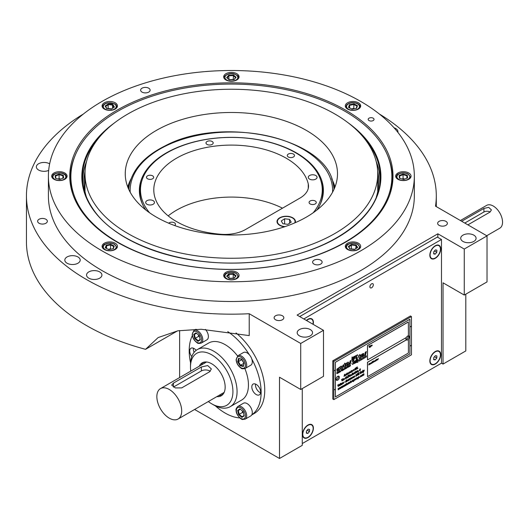 <?xml version="1.0" encoding="UTF-8"?>
<svg xmlns="http://www.w3.org/2000/svg" width="529" height="529" viewBox="0 0 529 529"><rect width="100%" height="100%" fill="white"/><g stroke="black" fill="none" stroke-linecap="round" stroke-linejoin="round"><path stroke-width="0.79" d="M294.759 222.888A8.834 5.098 0 0 0 295.063 221.717A8.834 5.098 0 0 0 286.229 216.454A8.834 5.098 0 0 0 277.401 221.717A8.834 5.098 0 0 0 279.98 225.162A8.834 5.098 0 0 0 285.032 226.61M26.45 195.862A204.921 118.311 180 0 0 249.219 313.723L249.219 335.591L201.205 329.263L177.896 330.804L158.164 337.555L145.568 349.319A204.921 118.311 180 0 1 26.45 241.872L26.45 195.862A204.921 118.311 180 0 1 83.384 114.026M379.366 114.026A204.921 118.311 180 0 1 436.299 195.862A204.921 118.311 180 0 1 435.519 206.165L487.024 235.901L487.024 281.911L464.257 295.056L464.257 249.047L487.024 235.901M311.74 204.472A3.597 2.076 180 0 1 309.075 202.462A3.597 2.076 180 0 1 312.672 200.385A3.597 2.076 180 0 1 316.269 202.462A3.597 2.076 180 0 1 311.74 204.472M293.43 156.994A3.597 2.076 180 0 1 289.508 157.444A3.597 2.076 180 0 1 287.287 155.526A3.597 2.076 180 0 1 290.89 153.45A3.597 2.076 180 0 1 294.488 155.526A3.597 2.076 180 0 1 293.43 156.994M213.068 142.413A3.597 2.076 180 0 1 213.187 142.949A3.597 2.076 180 0 1 209.59 145.025A3.597 2.076 180 0 1 205.993 142.949A3.597 2.076 180 0 1 209.12 140.893A3.597 2.076 180 0 1 213.068 142.413M151.01 175.304A3.597 2.076 180 0 1 153.674 177.308A3.597 2.076 180 0 1 150.077 179.391A3.597 2.076 180 0 1 146.48 177.308A3.597 2.076 180 0 1 151.01 175.304M313.142 212.803A90.895 52.477 0 0 0 320.62 179.946A90.895 52.477 0 0 0 231.371 137.408A90.895 52.477 0 0 0 142.122 179.946A90.895 52.477 0 0 0 149.608 212.803M309.564 175.516A4.391 2.533 180 0 1 314.352 174.967A4.391 2.533 180 0 1 317.063 177.308A4.391 2.533 180 0 1 312.672 179.847A4.391 2.533 180 0 1 308.281 177.308A4.391 2.533 180 0 1 309.564 175.516M146.969 200.67A4.391 2.533 180 0 1 151.757 200.121A4.391 2.533 180 0 1 154.468 202.462A4.391 2.533 180 0 1 150.077 205.001A4.391 2.533 180 0 1 145.687 202.462A4.391 2.533 180 0 1 146.969 200.67M168.738 223.212A3.597 2.076 180 0 1 169.313 222.775A3.597 2.076 180 0 1 173.234 222.325A3.597 2.076 180 0 1 175.456 224.243A3.597 2.076 180 0 1 174.676 225.539M308.255 183.887A29.274 16.902 0 0 1 308.519 186.155A29.274 16.902 0 0 1 299.943 198.104L245.608 229.474A29.274 16.902 0 0 1 220.99 234.274A77.578 44.786 180 0 1 153.794 189.885A77.578 44.786 180 0 1 226.167 145.197A77.578 44.786 180 0 1 308.255 183.887L308.255 188.417M249.219 313.723L300.723 343.46L323.49 330.314L323.49 376.324L300.723 389.476L279.504 377.223L279.504 458.491L302.271 445.345L302.271 388.577M300.723 343.46L300.723 389.476M464.257 295.056L443.038 282.81L443.038 364.078L465.804 350.932L465.804 294.164M179.622 377.561L179.622 330.513M194.599 409.472L279.504 458.491M443.038 364.078L441.484 363.185L441.484 239.485L437.344 237.091L299.685 316.567M464.257 249.047L437.86 233.805L297.1 315.079L323.49 330.314M437.86 237.395L437.86 233.805M145.568 349.319L177.526 330.87M168.196 215.878A77.578 44.786 180 0 1 282.486 208.181M39.04 219.271A4.867 2.81 180 0 1 44.343 218.662A4.867 2.81 180 0 1 47.345 221.261A4.867 2.81 180 0 1 42.485 224.065A4.867 2.81 180 0 1 37.619 221.261A4.867 2.81 180 0 1 39.04 219.271M439.077 221.367A4.867 2.81 180 0 1 444.38 220.758A4.867 2.81 180 0 1 447.382 223.35A4.867 2.81 180 0 1 442.522 226.161A4.867 2.81 180 0 1 437.655 223.35A4.867 2.81 180 0 1 439.077 221.367M275.543 315.78A4.867 2.81 180 0 1 280.846 315.172A4.867 2.81 180 0 1 283.848 317.764A4.867 2.81 180 0 1 278.988 320.574A4.867 2.81 180 0 1 274.121 317.764A4.867 2.81 180 0 1 275.543 315.78M67.071 256.949A7.684 4.437 180 0 1 75.442 255.99A7.684 4.437 180 0 1 80.19 260.089A7.684 4.437 180 0 1 72.506 264.526A7.684 4.437 180 0 1 64.816 260.089A7.684 4.437 180 0 1 67.071 256.949M394.039 127.78A7.684 4.437 180 0 1 397.927 131.635A7.684 4.437 180 0 1 397.841 132.303M299.427 329.567A7.684 4.437 180 0 1 307.799 328.608A7.684 4.437 180 0 1 312.546 332.701A7.684 4.437 180 0 1 304.863 337.138A7.684 4.437 180 0 1 297.179 332.701A7.684 4.437 180 0 1 299.427 329.567M462.961 235.154A7.684 4.437 180 0 1 471.332 234.188A7.684 4.437 180 0 1 476.08 238.288A7.684 4.437 180 0 1 468.396 242.725A7.684 4.437 180 0 1 460.713 238.288A7.684 4.437 180 0 1 462.961 235.154M48.675 170.417A7.684 4.437 180 0 1 40.614 170.854A7.684 4.437 180 0 1 36.349 166.88A7.684 4.437 180 0 1 38.604 163.745A7.684 4.437 180 0 1 49.647 163.851M88.799 271.899A7.684 4.437 180 0 1 97.177 270.941A7.684 4.437 180 0 1 101.918 275.04A7.684 4.437 180 0 1 94.235 279.477A7.684 4.437 180 0 1 86.551 275.04A7.684 4.437 180 0 1 88.799 271.899M414.339 176.144L414.339 195.862A182.968 105.635 180 0 1 231.371 301.497A182.968 105.635 180 0 1 48.404 195.862L48.404 176.144A182.968 105.635 180 0 1 231.371 70.509A182.968 105.635 180 0 1 414.339 176.144A182.968 105.635 180 0 1 301.391 273.738A182.968 105.635 180 0 1 101.998 250.839A182.968 105.635 180 0 1 48.404 176.144M320.898 180.806A91.484 52.821 180 0 1 322.855 191.677A91.484 52.821 180 0 1 320.025 204.716A91.484 52.821 0 0 0 322.855 191.677A91.484 52.821 0 0 0 321.202 181.672L320.62 179.946M142.122 179.946L141.547 181.672A91.484 52.821 0 0 0 139.887 191.677A91.484 52.821 0 0 0 142.718 204.716A91.484 52.821 180 0 1 139.887 191.677A91.484 52.821 180 0 1 141.851 180.806M127.873 233.507A146.374 84.508 180 0 1 84.997 173.75A146.374 84.508 180 0 1 231.371 89.242A146.374 84.508 180 0 1 377.746 173.75A146.374 84.508 180 0 1 287.386 251.83A146.374 84.508 180 0 1 127.873 233.507M156.333 217.075A106.124 61.271 180 0 1 125.254 173.75A106.124 61.271 180 0 1 231.371 112.485A106.124 61.271 180 0 1 337.495 173.75A106.124 61.271 180 0 1 271.985 230.36A106.124 61.271 180 0 1 156.333 217.075M369.03 118.179A2.929 1.693 180 0 1 372.224 117.815A2.929 1.693 180 0 1 374.029 119.375A2.929 1.693 180 0 1 371.1 121.062A2.929 1.693 180 0 1 368.177 119.375A2.929 1.693 180 0 1 369.03 118.179M345.662 110.158A161.629 93.316 180 0 1 390.071 193.819A161.629 93.316 180 0 1 278.737 265.36A161.629 93.316 180 0 1 117.088 242.123A161.629 93.316 180 0 1 72.678 193.819A161.629 93.316 180 0 1 155.592 93.719A161.629 93.316 180 0 1 345.662 110.158M148.742 92.092A4.754 2.744 180 0 1 143.557 92.687A4.754 2.744 180 0 1 140.621 90.148A4.754 2.744 180 0 1 145.382 87.404A4.754 2.744 180 0 1 150.137 90.148A4.754 2.744 180 0 1 148.742 92.092M320.733 264.077A4.754 2.744 180 0 1 315.548 264.672A4.754 2.744 180 0 1 312.613 262.139A4.754 2.744 180 0 1 317.367 259.389A4.754 2.744 180 0 1 322.128 262.139A4.754 2.744 180 0 1 320.733 264.077M104.325 243.221A7.684 4.437 180 0 1 112.697 242.256A7.684 4.437 180 0 1 117.445 246.355A7.684 4.437 180 0 1 109.761 250.792A7.684 4.437 180 0 1 102.077 246.355A7.684 4.437 180 0 1 104.325 243.221M53.951 173.003A7.684 4.437 180 0 1 62.323 172.044A7.684 4.437 180 0 1 67.071 176.144A7.684 4.437 180 0 1 59.387 180.581A7.684 4.437 180 0 1 51.697 176.144A7.684 4.437 180 0 1 53.951 173.003M104.325 102.791A7.684 4.437 180 0 1 112.697 101.826A7.684 4.437 180 0 1 117.445 105.926A7.684 4.437 180 0 1 109.761 110.363A7.684 4.437 180 0 1 102.077 105.926A7.684 4.437 180 0 1 104.325 102.791M225.943 73.71A7.684 4.437 180 0 1 234.314 72.744A7.684 4.437 180 0 1 239.062 76.844A7.684 4.437 180 0 1 231.371 81.281A7.684 4.437 180 0 1 223.688 76.844A7.684 4.437 180 0 1 225.943 73.71M347.553 102.791A7.684 4.437 180 0 1 355.931 101.826A7.684 4.437 180 0 1 360.672 105.926A7.684 4.437 180 0 1 352.988 110.363A7.684 4.437 180 0 1 345.305 105.926A7.684 4.437 180 0 1 347.553 102.791M397.927 173.003A7.684 4.437 180 0 1 406.305 172.044A7.684 4.437 180 0 1 411.046 176.144A7.684 4.437 180 0 1 403.363 180.581A7.684 4.437 180 0 1 395.679 176.144A7.684 4.437 180 0 1 397.927 173.003M347.553 243.221A7.684 4.437 180 0 1 355.931 242.256A7.684 4.437 180 0 1 360.672 246.355A7.684 4.437 180 0 1 352.988 250.792A7.684 4.437 180 0 1 345.305 246.355A7.684 4.437 180 0 1 347.553 243.221M225.943 272.303A7.684 4.437 180 0 1 234.314 271.337A7.684 4.437 180 0 1 239.062 275.437A7.684 4.437 180 0 1 231.371 279.874A7.684 4.437 180 0 1 223.688 275.437A7.684 4.437 180 0 1 225.943 272.303M389.761 194.725A161.014 92.959 0 0 0 392.386 178.015A161.014 92.959 0 0 0 387.671 155.685M75.078 155.685A161.014 92.959 0 0 0 70.364 178.015A161.014 92.959 0 0 0 72.982 194.725M86.412 196.94A147.399 85.103 180 0 1 85.07 171.178M377.68 171.178A147.399 85.103 180 0 1 376.331 196.94M82.154 210.859A160.499 92.661 180 0 1 72.129 165.187A160.499 92.661 180 0 1 231.371 84.078A160.499 92.661 180 0 1 390.62 165.187A160.499 92.661 180 0 1 271.245 266.497A160.499 92.661 180 0 1 82.154 210.859M70.364 178.571A161.014 92.959 180 0 1 71.62 167.541L72.129 165.187M390.62 165.187L391.129 167.541A161.014 92.959 180 0 1 392.386 178.571M295.228 222.689A9.211 5.316 0 0 0 292.742 217.796A9.211 5.316 0 0 0 279.715 217.796A9.211 5.316 0 0 0 280.132 225.546A9.211 5.316 0 0 0 284.523 226.782M291.201 222.14L287.842 224.336L282.876 223.754L281.263 220.977L284.615 218.781L289.588 219.363L291.201 222.14M284.615 223.952L284.615 218.781M289.588 223.192L289.588 219.363M259.322 387.678A6.222 3.591 60 0 1 259.322 394.859A6.222 3.591 60 0 1 253.107 391.268A6.222 3.591 60 0 1 253.107 384.087A6.222 3.591 60 0 1 259.322 387.678M208.327 401.551A30.008 17.325 -120 0 0 211.706 403.819L213.776 405.009A32.937 19.018 -120 0 0 230.247 406.642L241.634 400.069A32.937 19.018 -120 0 0 244.867 368.594M237.574 355.957A32.937 19.018 -120 0 0 208.697 343.023L197.31 349.596A32.937 19.018 -120 0 0 190.493 364.673L190.493 367.066A30.008 17.325 -120 0 0 190.764 371.127M251.797 359.012A50.863 29.366 60 0 1 251.797 414.835M239.862 417.936A50.863 29.366 60 0 1 215.402 405.882M190.546 362.834A50.863 29.366 60 0 1 192.338 335.624M227.761 331.623A50.863 29.366 60 0 1 249.338 354.754M191.782 356.586A6.222 3.591 60 0 1 191.002 348.234A6.222 3.591 60 0 1 196.193 350.343M255.5 384.047A6.222 3.591 -120 0 0 260.552 392.809M236.04 332.966A50.863 29.366 60 0 1 254.218 354.774A50.863 29.366 60 0 1 254.218 413.506L251.738 414.941M193.396 348.194A6.222 3.591 -120 0 0 194.123 352.347M211.706 403.819A30.008 17.325 -120 0 0 232.925 391.566A30.008 17.325 -120 0 0 211.706 354.814A30.008 17.325 -120 0 0 190.493 367.066M216.83 396.638A19.031 10.983 -120 0 0 221.221 395.798A19.031 10.983 -120 0 0 221.221 373.824A19.031 10.983 -120 0 0 202.197 362.834A19.031 10.983 -120 0 0 199.268 366.213M203.288 362.339A19.031 10.983 -120 0 0 201.337 365.023M218.9 395.447A19.031 10.983 -120 0 0 222.2 395.097M203.956 362.14A25.617 14.792 -120 0 0 203.956 363.509M221.519 393.933A25.617 14.792 -120 0 0 222.709 394.614M230.247 406.642A32.937 19.018 -120 0 0 230.247 368.614A32.937 19.018 -120 0 0 197.31 349.596M226.65 276.224L228.733 273.771L233.454 273.586L236.093 275.847L234.016 278.307L229.295 278.492L226.65 276.224L229.401 278.485M229.017 278.155L229.017 274.372L227.159 276.561M229.189 278.307L233.229 278.148L233.229 274.207L229.017 274.372L228.733 273.771M233.825 278.314L235.59 276.231L233.229 274.207L233.454 273.586M236.093 275.847L235.59 276.231M169.273 418.155A17.563 10.144 -120 0 0 178.055 419.028A17.563 10.144 -120 0 0 178.055 398.747A17.563 10.144 -120 0 0 160.492 388.603A17.563 10.144 -120 0 0 157.801 402.681A17.563 10.144 -120 0 0 169.273 418.155M209.636 371.768L181.692 387.902L175.324 387.936L171.7 385.099L173.413 383.122L201.357 366.987L207.725 365.552L211.355 368.964L209.636 371.768M486.746 235.736L499.819 228.184A13.172 7.604 -120 0 0 499.819 212.975A13.172 7.604 -120 0 0 486.647 205.371L460.395 220.527M490.145 212.003A4.391 2.533 0 0 0 483.923 211.997L483.923 208.426L461.685 221.267M483.923 208.426L488.697 207.361L491.415 209.907L490.132 212.017L467.894 224.851M173.413 383.122L173.413 387.083L201.357 370.948L201.357 366.987M210.231 371.345A5.852 3.379 0 0 0 201.357 370.948M483.923 211.997L464.773 223.053M59.063 174.015L63.308 175.211L63.632 177.942L59.711 179.463L55.459 178.266L55.135 175.535L59.063 174.015L59.096 174.663L55.591 176.025L55.869 178.379M58.078 179.007L59.096 178.61L59.096 174.663L62.891 175.734L63.308 175.211M62.891 178.227L62.891 175.734L63.176 178.121M59.096 178.61L60.729 179.067M55.135 175.535L55.591 176.025M106.19 245.158L110.667 244.272L114.238 246.064L113.325 248.749L108.848 249.635L105.284 247.837L106.19 245.158L106.574 245.707L105.767 248.081M106.574 248.491L106.574 245.707L110.568 244.92L110.667 244.272M108.233 249.324L110.568 248.861L110.568 244.92L113.755 246.521L112.975 248.815M110.568 248.861L111.189 249.172M114.238 246.064L113.755 246.521M403.687 179.463L399.435 178.266L399.111 175.535L403.038 174.015L407.29 175.211L407.614 177.942L403.687 179.463M407.151 178.121L406.867 175.734L403.072 174.663L399.567 176.025L399.851 178.379M406.867 178.227L406.867 175.734L407.29 175.211M402.053 179.007L403.072 178.61L403.038 174.015M403.072 178.61L404.705 179.067M399.111 175.535L399.567 176.025M356.559 108.319L352.083 109.205L348.512 107.413L349.424 104.729L353.901 103.843L357.465 105.641L356.559 108.319M356.209 108.392L356.989 106.091L353.802 104.491L349.801 105.284L349.001 107.658M351.461 108.895L353.802 108.432L353.901 103.843M353.802 108.432L354.417 108.743M349.801 108.061L349.424 104.729M357.465 105.641L356.989 106.091M236.093 77.254L234.016 79.707L229.295 79.899L226.65 77.631L228.733 75.178L233.454 74.986L236.093 77.254L235.59 77.631L233.229 75.607L229.017 75.779L227.159 77.968L229.401 79.892M229.189 79.714L233.229 79.555L233.454 74.986M229.017 79.562L228.733 75.178M233.825 79.714L235.59 77.631M226.65 77.631L227.159 77.968M112.869 104.464L114.403 107.05L111.295 109.113L106.646 108.584L105.112 105.998L108.227 103.942L112.869 104.464L112.538 105.046L108.385 104.577L105.615 106.415L106.918 108.617M108.048 108.743L108.227 103.942M112.538 108.26L112.538 105.046L113.907 107.354L114.403 107.05M108.385 108.518L111.593 108.881M111.255 109.106L113.907 107.354M105.112 105.998L105.615 106.415M145.759 209.953A92.02 53.125 180 0 1 142.46 204.154A92.02 53.125 180 0 1 172.143 149.826A92.02 53.125 180 0 1 280.714 145.64A92.02 53.125 180 0 1 320.29 204.154A92.02 53.125 180 0 1 316.99 209.953M331.676 178.769A104.874 60.551 180 0 1 334.969 187.035M127.773 187.035A104.874 60.551 180 0 1 131.073 178.769M349.881 249.014L348.346 246.428L351.454 244.372L356.096 244.894L357.63 247.479L354.523 249.536L349.881 249.014M354.49 249.536L357.135 247.784L355.766 245.476L351.62 245.006L348.842 246.845L350.152 249.047M351.282 249.172L351.454 244.372M355.766 248.69L356.096 244.894M351.62 248.947L354.827 249.311M357.63 247.479L357.135 247.784M348.842 246.845L348.346 246.428M199.268 335.578L200.26 339.843L197.991 341.364L194.725 338.626L193.733 334.368L196.008 332.84L199.268 335.578M205.431 329.402A7.32 4.225 60 0 1 206.865 339.856L201.278 343.083C198.957 343.632 197.542 343.493 197.039 342.68C194.15 340.65 192.536 337.872 192.192 334.348L193.958 330.407A7.32 4.225 60 0 1 196.087 330.149A7.32 4.225 60 0 1 202.052 336.213A7.32 4.225 60 0 1 201.278 343.083M196.371 333.151L194.394 334.48L195.28 338.289L198.196 340.729L200.16 339.406M196.504 333.263L194.394 334.48L193.733 334.368M199.625 337.092L198.692 336.312L194.725 338.626M198.692 336.312L198.342 334.797M197.991 341.364L198.196 340.729M243.366 366.498L240.173 365.797L237.713 361.757L238.453 358.411L241.647 359.112L244.107 363.159L243.366 366.498L244.041 363.046M237.871 355.759L243.459 352.532A7.32 4.225 60 0 1 252.062 359.951A7.32 4.225 60 0 1 250.779 365.208L245.192 368.435C242.871 368.984 241.455 368.845 240.953 368.032C238.063 366.002 236.45 363.225 236.099 359.7L237.871 355.759A7.32 4.225 60 0 1 246.474 363.178A7.32 4.225 60 0 1 245.192 368.435M243.988 363.291L240.563 365.261L243.413 365.883M243.975 363.291L241.779 359.68L238.367 361.651L240.563 365.261L240.173 365.797M241.74 359.264L239.029 358.669L238.367 361.651L237.713 361.757M238.453 358.411L239.029 358.669M238.639 414.69L237.647 410.425L239.915 408.897L243.181 411.635L244.173 415.9L241.905 417.427L238.639 414.69L239.194 414.346L242.103 416.786L244.074 415.47M245.588 402.986A7.32 4.225 60 0 1 251.553 409.043A7.32 4.225 60 0 1 250.779 415.913L245.192 419.14A7.32 4.225 60 0 0 245.192 410.689A7.32 4.225 60 0 0 237.871 406.464L243.459 403.237A7.32 4.225 60 0 1 245.588 402.986M243.532 413.149L242.606 412.375L239.194 414.346L238.308 410.537L237.647 410.425M240.417 409.32L238.308 410.537L240.285 409.208M242.606 412.375L242.256 410.861M241.905 417.427L242.103 416.786M434.99 258.165A7.32 4.225 120 0 0 439.996 251.744A7.32 4.225 120 0 0 438.931 245.694A7.32 4.225 120 0 0 431.611 249.919A7.32 4.225 120 0 0 431.611 258.37A7.32 4.225 120 0 0 434.99 258.165M436.775 252.3L435.175 254.158L433.674 253.894L433.773 251.771L435.374 249.906L436.875 250.177L436.775 252.3L434.547 251.011M433.701 253.305L435.175 254.158M434.99 363.932A7.32 4.225 120 0 0 439.996 357.511A7.32 4.225 120 0 0 438.931 351.468A7.32 4.225 120 0 0 431.611 355.693A7.32 4.225 120 0 0 431.611 364.144A7.32 4.225 120 0 0 434.99 363.932M436.775 358.067L435.175 359.925L433.674 359.66L433.773 357.538L435.374 355.68L436.875 355.944L436.775 358.067L434.547 356.784M433.701 359.079L435.175 359.925M307.68 437.437A7.32 4.225 120 0 0 312.692 431.016A7.32 4.225 120 0 0 311.627 424.966A7.32 4.225 120 0 0 304.307 429.191A7.32 4.225 120 0 0 304.307 437.642A7.32 4.225 120 0 0 307.68 437.437M309.465 431.571L307.865 433.43L306.364 433.165L306.463 431.036L308.063 429.178L309.564 429.442L309.465 431.571L307.243 430.282M306.39 432.577L307.865 433.43M441.484 239.485L303.825 318.961M302.271 443.553L441.484 363.185M435.274 351.527L435.274 351.527A7.684 4.437 120 0 0 429.839 360.943A7.684 4.437 120 0 0 435.274 364.078A7.684 4.437 120 0 0 440.71 354.668A7.684 4.437 120 0 0 435.274 351.527M307.964 425.032L307.964 425.032A7.684 4.437 120 0 0 302.535 434.441A7.684 4.437 120 0 0 307.964 437.576A7.684 4.437 120 0 0 313.399 428.166A7.684 4.437 120 0 0 307.964 425.032M435.274 245.76L435.274 245.76A7.684 4.437 120 0 0 429.839 255.17A7.684 4.437 120 0 0 435.274 258.311A7.684 4.437 120 0 0 440.71 248.894A7.684 4.437 120 0 0 435.274 245.76M313.168 324.35A7.684 4.437 120 0 0 307.964 319.258L307.964 319.258A7.684 4.437 120 0 0 306.39 320.442M371.623 283.822A2.414 1.395 120 0 0 370.042 285.951A2.414 1.395 120 0 0 370.412 287.888A2.414 1.395 120 0 0 372.826 286.493A2.414 1.395 120 0 0 372.826 283.703A2.414 1.395 120 0 0 371.623 283.822M312.956 324.231A7.32 4.225 120 0 0 311.627 319.199A7.32 4.225 120 0 0 306.595 320.561M406.246 337.562A2.341 1.349 120 0 0 406.285 339.869L367.47 362.279L367.523 376.648L408.401 353.048L408.401 339.201A2.341 1.349 120 0 1 406.457 339.988A2.341 1.349 120 0 1 406.338 339.902L367.523 362.312L367.523 376.648M367.523 359.918L367.47 345.549L408.355 321.943L408.401 335.822A2.341 1.349 -60 0 0 407.628 336.047A2.341 1.349 -60 0 0 406.338 337.509L367.523 359.918L367.523 345.576L408.401 321.976M408.401 339.201L408.355 339.168A2.341 1.349 120 0 0 408.745 335.902A2.341 1.349 120 0 0 408.401 335.796M339.367 377.309A2.341 1.349 120 0 0 338.884 376.238A2.341 1.349 120 0 0 337.714 376.35A2.341 1.349 120 0 0 336.179 378.414A2.341 1.349 120 0 0 336.543 380.291A2.341 1.349 120 0 0 338.348 379.663A2.341 1.349 120 0 0 339.367 377.309M358.014 368.191L357.055 368.892L357.267 366.888L357.32 368.594L358.014 368.191L357.32 368.534M355.369 369.024L354.82 368.978M355.389 368.058L354.655 369.229M355.197 369.275L354.536 370.287M351.388 370.498L351.051 371.193M351.388 370.617C350.952 370.988 350.991 371.49 351.494 372.125M351.487 371.94L351.441 370.644C351.005 371.021 351.038 371.523 351.547 372.158L351.302 372.178M350.72 371.371L349.914 372.892M348.624 372.581L347.817 374.102M357.902 370.551L357.306 370.836C358.364 370.406 356.672 371.821 357.445 372.105L357.902 370.551L357.227 371.021M357.697 370.743L357.254 370.803C358.312 370.373 356.625 371.788 357.392 372.072M356.367 371.312L356.024 371.656M355.971 371.576L355.845 372.938M353.683 372.899L353.028 374.353L352.955 373.322L352.876 374.625L353.551 374.32L353.729 372.866L353.048 374.367M352.955 373.329L352.823 374.592M350.714 374.836L350.826 375.835M350.919 374.605L350.224 374.896L350.046 376.337L350.747 374.849L350.826 375.894L350.919 374.605L350.231 374.982M350.178 374.922L350.046 376.291M349.272 374.889L349.001 375.65M348.439 377.217L348.651 375.114L348.439 377.217M347.864 375.564L347.917 377.574L348.128 375.471M346.912 377.838L347.513 377.594M346.76 378.063L347.189 378.023C346.469 377.329 346.621 376.946 347.646 376.866C346.27 377.971 347.771 377.508 347.189 378.023L347.553 377.561L346.885 377.825M347.136 377.997C346.416 377.303 346.568 376.913 347.593 376.833M345.9 378.671C345.133 378.486 345.199 377.891 346.085 376.879L346.303 376.529M345.404 378.87L345.953 378.698C345.186 378.513 345.252 377.918 346.138 376.913L346.29 376.476M346.085 377.389L346.138 376.913L346.059 377.369M344.174 378.585L343.645 379.928M344.333 378.361L343.678 378.843M343.043 378.976L343.096 380.358L343.308 378.883M342.62 378.691L342.309 380.807L341.496 379.339L342.203 380.622L342.666 378.718L342.17 380.516M362.332 371.325L361.677 371.808M362.173 371.55L361.638 372.892M360.196 373.778L360.408 371.775L360.196 373.778M358.325 374.142L358.569 374.717M358.609 372.998L358.576 372.978C357.71 373.256 357.419 374.003 357.697 375.22L357.749 375.193M356.057 374.294L355.944 376.588M353.524 377.475L352.988 377.673M353.544 376.344L352.797 377.898L353.425 377.759L353.564 377.441L353.015 377.686L353.597 376.337L352.843 377.931M349.239 379.029L349.352 380.04M349.967 378.612L350.086 379.617M350.158 378.367L348.796 379.068L348.624 380.516L349.272 379.042L349.352 380.093L350 378.625L350.086 379.677L350.158 378.367L349.484 378.824M349.404 378.777L348.803 379.154M348.75 379.095L348.624 380.463M346.31 381.614L345.497 381.892M346.336 379.987L345.351 382.156M344.267 381.806L343.46 383.32M342.845 383.796L342.726 382.798M342.058 384.252L342.19 382.884M342.243 382.943L342.918 382.553L342.845 383.856L342.706 382.784M340.874 384.881L341.727 384.504C340.835 384.967 340.729 384.643 341.403 383.532L341.569 383.313M341.674 384.471C340.782 384.933 340.676 384.609 341.35 383.505M340.914 383.796L341.542 383.294M339.81 384.299L339.201 384.848L339.704 384.55L339.162 385.892L339.81 385.601L339.863 384.325L339.182 384.795M339.678 384.537L339.142 385.879M338.791 384.252L338.256 386.507L337.674 384.9L338.381 386.183L338.844 384.285L338.348 386.077M361.942 374.955L361.102 376.456L361.552 376.443L361.975 374.968L361.102 376.456M359.667 377.197L359.442 377.541M356.989 377.633L356.982 378.969L357.644 378.612C358.007 377.303 357.816 377.303 357.082 378.625C356.91 376.344 356.559 380.047 357.644 378.612L357.597 378.632M357.591 378.585C357.954 377.27 357.763 377.276 357.029 378.599M357.002 377.686L356.93 378.936M356.387 378.162L355.541 379.663L355.938 379.677L356.42 378.175L355.548 379.657M352.195 380.596L351.408 382.123M348.955 382.302L348.558 382.765M348.558 382.56L348.426 383.928M346.515 383.366L346.178 384.061M346.515 383.558C346.111 383.75 346.125 384.239 346.568 385.026M345.721 385.396L345.953 384.067L345.272 385.562L345.186 384.51L345.113 385.82L345.787 385.509M345.906 384.094L345.252 385.542M345.133 384.537L345.06 385.793M343.48 386.547L343.281 386.911M338.699 388.61L338.95 389.39M339.506 387.783L339.069 389M338.818 388.187L338.329 389.582L338.097 388.61L338.223 389.866L338.732 388.504L339.003 389.423L339.565 387.75L339.096 389.139L338.765 388.16L338.315 389.47M338.097 388.61L338.223 389.866M340.531 371.49L341.311 370.274M343.976 368.627L344.227 369.546M344.637 368.237L344.28 368.984L344.002 368.634L344.24 369.586L344.716 368.197L344.28 368.984M348.056 366.26L347.692 367.549M348.089 366.247L347.698 367.503L347.751 366.438L347.394 366.703M348.188 367.232L348.274 366.081M349.352 365.632L348.955 365.665L348.968 366.828M349.014 366.861L349.008 365.691L349.014 366.861L348.624 366.888M350.297 366.022L350.443 364.898L350.343 365.823L349.801 365.294L349.695 366.432L349.808 365.519L350.297 366.022M350.396 364.911L350.297 365.79M349.808 365.288L349.689 366.392M361.439 357.287L361.393 357.26C360.785 355.138 361.558 353.888 363.721 353.504L363.681 356.11L361.446 357.293C360.838 355.171 361.611 353.914 363.773 353.537M356.625 362.107L352.327 364.131M351.891 363.535L352.413 364.362L357.366 362.048L357.789 362.458L358.107 359.555L356.143 362.259L356.718 362.067L352.354 364.15L351.838 363.502L352.387 364.342M357.399 362.074L357.789 362.458M351.117 360.348L350.158 361.003L349.497 364.501C350.727 364.177 350.932 361.109 351.17 360.375L350.271 361.188M350.132 360.996L349.451 364.468M357.584 354.82L352.512 357.386L352.043 357.009L351.897 359.892L353.736 357.082L353.253 357.26M357.637 355.012L358.087 355.554L357.611 354.833L352.506 357.386M343.916 365.446L344.24 367.324C345.199 367.417 345.662 366.934 345.629 365.87L345.034 366.101L345.616 363.621L344.934 363.978L344.901 363.079L343.473 365.684L343.956 365.453L344.24 367.324M345.629 365.87L345.014 366.081M345.616 363.621L344.888 363.939M344.895 363.086L343.42 365.658M409.902 346.145L409.915 327.028L411.469 326.135L411.45 316.56L410.431 315.972L332.807 360.791L332.807 399.038L333.819 399.62L333.819 370.935L335.386 370.049L335.373 362.272L335.386 396.935L409.902 353.914L409.902 319.252L335.386 362.279L409.902 319.252M337.092 371.398L336.861 369.229L339.823 366.967C340.167 368.508 339.916 369.718 339.076 370.591L337.092 371.398L336.913 369.262L339.83 366.961M341.364 366.088L341.311 366.055C340.365 366.491 340.048 367.298 340.352 368.482L340.742 369.315C342.699 368.918 343.5 367.49 343.149 365.036L341.503 368.191L341.364 366.081C340.418 366.518 340.101 367.331 340.405 368.515L340.742 369.308M343.149 365.036L341.456 368.164M346.33 366.035L345.86 364.752C346.422 362.894 347.328 362.054 348.585 362.233L348.631 362.259C349.266 364.355 348.499 365.612 346.323 366.035L345.913 364.779C346.475 362.92 347.381 362.081 348.631 362.266M353.246 362.636C350.879 361.525 354.595 355.104 356.738 356.592M358.893 356.824L359.178 358.702C360.137 358.794 360.606 358.305 360.573 357.24L359.971 357.472L360.553 354.992L359.872 355.349L359.839 354.456L358.411 357.062L358.893 356.824L359.178 358.702M360.573 357.24L359.951 357.459M360.553 354.992L359.865 355.316M359.832 354.463L358.358 357.029M364.574 355.759L364.626 355.786C365.856 355.395 366.088 352.334 366.293 351.646L365.288 352.268L364.626 355.786L365.281 352.274M366.412 351.573L365.413 352.42M347.216 366.861L346.674 368.124M346.726 368.158L347.037 366.855L346.495 368.118M345.344 367.827L345.113 369.037M345.318 368.138L345.642 368.68M346.052 367.721L346.164 368.429M346.078 367.404L345.655 368.435M343.149 370.168L343.096 369.13L343.724 368.839M343.685 369.85L343.473 369.592L343.156 370.207L343.149 369.156L343.751 368.852L343.711 369.87L343.447 369.573M342.58 369.421L342.065 370.783L343.037 370.28L342.62 369.421L342.111 370.816M342.151 369.672L341.489 370.115M342.131 369.632L341.853 370.829M339.684 372.171L339.631 371.14L340.286 370.849L340.246 371.867L339.697 372.211L339.684 371.173L340.286 370.849M339.076 371.444L338.567 372.813M339.096 372.449L338.686 372.608L339.122 371.437L338.567 372.674L339.135 372.442L338.646 372.588M339.043 371.94L338.679 372.079M337.647 372.271L337.555 373.381M338.176 372.568L338.223 373.011M338.282 371.907L337.694 372.661M337.271 372.482L336.616 372.925M337.257 372.442L336.973 373.646M340.504 387.565L340.808 388.379L341.37 386.712L340.901 388.094L340.623 387.149L340.134 388.537L339.902 387.565L340.028 388.822L340.537 387.459L340.808 388.379M341.311 386.745L340.874 387.962M340.623 387.149L340.121 388.431M339.902 387.572L340.028 388.822M342.64 386.93C342.342 386.17 342.078 386.269 341.846 387.228L341.952 387.664M341.893 387.459L341.655 386.501L341.787 387.75L342.342 386.415L342.613 387.327L343.182 385.661L342.706 387.049L342.375 386.071M342.316 386.52L342.6 387.288M343.123 385.701L342.686 386.917M344.518 385L343.85 385.515L344.359 385.218L343.81 386.56L344.458 386.276L344.518 385L343.83 385.462M344.326 385.205L343.79 386.547M347.963 383.022L347.156 384.537M350.059 381.812L349.226 383.313L349.729 383.267L350.086 381.826L349.279 383.346M350.773 380.893L350.39 381.68L350.661 382.632L351.038 382.487L350.773 380.893L350.39 381.627M350.522 381.614L350.641 382.612M352.823 380.212L353.167 379.868M352.638 381.495L353.154 379.822M352.797 381.29L352.77 380.298M352.85 381.323L352.77 380.133M354.152 380.523L353.438 381.541M354.364 379.207L353.498 380.9L354.199 380.424L353.445 381.574L354.423 379.174L353.471 380.88M355.276 378.652L354.933 378.989M355.27 378.612L354.86 380.212M358.312 376.926L358.179 378.85M358.457 378.103L359.118 376.588L358.358 376.899L358.424 378.076M359.092 376.575L358.364 376.998M360.765 376.648L360.229 376.846M360.785 375.517L360.057 377.084M362.987 374.406L363.139 375.491L363.787 374.023L363.866 375.074L363.939 373.765L362.577 374.466L362.405 375.914L363.039 374.433L363.139 375.491M363.747 374.003L363.873 375.061M363.939 373.772L363.264 374.215M363.218 374.188L362.583 374.552M362.577 374.466L362.405 375.907M340.279 383.928L340.332 385.31L340.544 383.836M340.471 383.32L340.319 383.657M347.169 379.981L346.819 380.318M346.766 380.239L346.64 381.607M348.221 380.543L347.613 380.787M348.175 379.511L347.441 380.999L348.181 380.761L347.632 380.801L348.208 379.531L347.487 381.025M350.595 379.227C351.441 377.759 350.509 378.295 351.111 377.713L351.289 378.982L350.542 379.194C351.388 377.732 350.456 378.268 351.058 377.68L350.674 378.222L351.349 377.706M352.374 377.693L351.983 377.653M352.387 377.012L351.805 377.885L352.235 377.937L351.957 378.619L352.446 377.005L351.858 377.918M352.208 377.931L351.732 378.638M354.701 375.782L353.861 377.283L354.668 376.932L354.734 375.802L353.861 377.276M357.406 375.213L356.619 375.504L357.478 373.573L356.473 375.762L357.439 375.18L356.645 375.517M357.425 373.58L356.447 375.749M359.065 372.555L358.946 374.836M361.062 371.616L360.725 372.31M361.367 371.755L361.162 371.927C360.798 371.794 360.745 372.257 361.003 373.315L361.115 371.9C360.745 371.768 360.692 372.231 360.95 373.282L361.115 373.024M362.775 370.307L362.828 372.323L363.039 370.214M363.443 370.617L363.344 372.568M364.269 370.135L363.773 371.378M349.424 376.648L349.643 375.173L349.424 376.648M352.347 373.038L352.135 373.897M352.102 373.877L351.448 375.378M354.655 373.024L354.258 372.985M354.668 372.343L354.099 373.223M354.483 373.262L354.013 373.97M355.25 371.623L354.913 372.317M355.25 371.808C354.86 371.96 354.866 372.456 355.25 373.295M355.343 373.064L355.303 371.841C354.913 371.993 354.913 372.489 355.303 373.329L355.157 373.302M356.592 372.509L356.804 371.034L356.592 372.509M358.55 371.094L358.259 371.88M359.978 370.611L359.978 370.121L359.251 370.538L360.176 368.68L360.401 369.877L360.176 370.498L359.925 370.148M359.251 370.538L360.176 368.68M345.206 375.788L345.034 375.299L344.015 376.417L344.571 374.215L345.001 375.319M345.794 374.102L345.715 375.352M346.568 373.653L345.94 375.121L345.847 374.076L345.655 375.206L346.442 375.074L346.621 373.626L345.94 375.127M347.176 372.925L346.839 373.626M347.176 373.117C346.793 373.269 346.793 373.765 347.176 374.605M347.222 374.334L347.229 373.15C346.845 373.295 346.845 373.791 347.229 374.631L347.09 374.605M349.616 371.861L349.266 372.204M349.213 372.125L349.087 373.487M352.836 370.148L352.03 371.669M353.828 369.427L353.478 369.771M353.815 369.387L353.392 371.001M356.645 367.404L355.752 368.409L355.805 369.612M356.407 368.574L356.817 369.083L356.698 367.43L355.805 368.442L355.759 369.639M361.446 359.773L366.392 356.93L366.339 355.759L358.92 360.044L358.966 361.214L361.446 359.786L361.433 358.636L358.92 360.044M376.364 359.264L376.397 360.5M376.364 359.74L376.403 360.507M376.866 359.482L376.37 359.819M374.975 360.5L374.856 361.472L375.306 360.474L375.359 361.195L375.795 360.189L375.854 360.89M375.795 360.189L375.854 360.904L375.907 360.018L375.464 360.361M375.405 360.302L374.988 360.619M374.856 361.472L374.982 360.494L375.907 360.018M373.011 361.479L373.56 362.22L373.011 361.472L372.872 362.616L372.879 361.347L372.872 362.616M373.044 361.261L373.593 361.995L373.712 360.864L373.586 361.981M369.328 364.078L368.958 364.051L369.368 363.41L368.733 364.95L369.229 364.706L368.964 364.058M369.368 363.41L368.845 364.223M370.809 362.881L370.426 364.031M370.135 363.357L369.645 364.382M370.955 362.808L370.961 363.734M371.708 362.524L371.338 363.443L371.788 363.251L371.827 362.385L371.345 363.449M371.827 362.385L371.371 362.742M372.138 361.704L372.132 363.046L372.132 361.697M374.327 361.644C373.811 361.201 373.818 361.234 374.34 361.757C374.704 360.771 374.697 360.738 374.327 361.644C373.811 361.201 373.818 361.234 374.34 361.757C374.704 360.771 374.697 360.738 374.327 361.644L374.327 361.644C373.824 361.208 373.824 361.241 374.353 361.763C374.711 360.778 374.704 360.745 374.34 361.651C373.824 361.208 373.824 361.241 374.353 361.763C374.711 360.778 374.704 360.745 374.34 361.651C373.824 361.208 373.824 361.241 374.353 361.763C374.711 360.778 374.704 360.745 374.34 361.651C373.824 361.208 373.824 361.241 374.353 361.763C374.711 360.778 374.704 360.745 374.34 361.651M377.752 359.046L377.633 359.872L377.752 359.046M378.096 358.695L377.984 359.667M371.629 345.9L371.854 345.913C371.497 345.258 371.629 345.014 372.251 345.173L371.854 345.913M371.801 345.887C371.451 345.232 371.583 344.981 372.198 345.146L371.801 345.887L372.198 345.146M369.85 347.408L370.479 345.721M369.963 346.667L370.459 345.787C370.168 347.156 370.016 347.454 370.016 346.693L370.412 345.761M369.275 347.394L369.275 346.257L368.938 346.31L369.758 345.834L369.421 347.308L369.222 346.283M368.938 346.449L369.758 345.834M371.279 345.371L370.796 345.629M370.743 345.629L370.796 346.383C371.563 345.701 371.556 345.463 370.796 345.701C371.556 345.463 371.563 345.701 370.809 346.402C371.563 345.701 371.556 345.463 370.796 345.701M370.743 345.675L370.822 346.389M370.809 346.402L370.67 346.905M333.839 370.948L335.393 370.055M333.839 390.071L335.393 389.179L335.386 396.935M411.45 316.56L333.819 361.373L333.819 370.935M332.807 360.791L333.819 361.373M409.902 327.021L411.45 326.122L411.469 345.252L409.915 346.151M411.45 345.265L411.45 354.807L333.819 399.62M406.014 339.459A2.341 1.349 120 0 0 407.707 338.038A2.341 1.349 120 0 0 408.13 335.849M336.146 379.789A2.341 1.349 120 0 0 337.859 378.347A2.341 1.349 120 0 0 338.256 376.145M338.844 369.454L338.719 368.673L337.714 369.46L337.833 370.24L338.844 369.454L338.692 368.66M337.813 370.227L338.791 369.427M347.87 364.481L347.057 364.917L347.09 363.807L347.91 363.37L347.87 364.481L347.031 364.904M347.877 363.357L347.817 364.455M354.582 361.426C356.262 360.447 356.751 359.277 356.043 357.928C354.106 358.325 353.445 359.462 354.053 361.347L354.582 361.426M354.02 361.327L354.529 361.4C356.189 360.447 356.685 359.284 356.017 357.915M354.761 362.028L355.243 361.532L354.761 362.028M354.82 362.2L355.217 361.519M353.782 362.246L353.881 361.677L353.782 362.246M353.451 362.339L353.841 361.657M353.154 361.056L353.306 360.421L353.154 361.056M352.883 361.089L353.273 360.408M353.63 359.204L353.868 358.51L353.63 359.204M353.451 359.178L353.841 358.497M355.019 357.749L355.237 357.062L355.019 357.749M354.82 357.73L355.217 357.055M356.486 357.551L356.619 356.93L356.486 357.551M356.196 357.597L356.619 356.936M356.883 358.278L356.777 358.86L356.883 358.278M356.758 358.847L357.187 358.193M356.559 360.064L356.229 360.778L356.606 360.084M356.229 360.778L356.586 360.07M354.08 362.821L353.299 362.663C350.932 361.558 354.648 355.131 356.791 356.619C358.04 359.118 357.141 361.188 354.08 362.821M352.096 357.042L351.897 359.892M353.736 357.082L357.657 355.025L358.087 355.554M358.107 359.555L356.196 362.292M362.292 354.972L363.039 354.642L362.927 355.852L362.16 356.169L362.292 354.972M363.013 354.628L362.874 355.825M362.927 355.852L362.127 356.143M349.755 365.486L350.284 366.015M349.325 365.612L348.955 365.665M348.961 365.843L349.054 366.703L349.292 365.784M348.909 365.817L349.001 366.67M346.568 367.979L346.912 366.974M346.541 367.966L346.964 367.007L346.74 367.972M345.067 368.964L345.113 369.011C345.232 368.204 345.437 368.091 345.728 368.68C345.973 367.827 346.151 367.701 346.264 368.296L346.111 367.397L345.682 368.482L345.377 367.834L345.113 369.083L345.338 368.124L345.616 368.687M346.032 367.695L346.264 368.296M343.314 369.487L343.552 368.984L343.367 369.52M342.759 370.022L342.389 370.234L342.574 369.632L342.415 370.161M340.663 371.391L341.099 370.366M340.696 371.404L341.152 370.393L340.742 371.398M341.37 370.307L340.583 371.517L341.337 370.28M339.962 371.424L339.922 371.021L340.015 371.451M338.329 371.96L337.707 372.7L337.687 372.257L337.595 373.375C337.879 372.072 338.58 373.606 338.329 371.96L338.19 373.011M338.163 372.535L338.236 373.051M369.817 347.427L370.459 345.787M370.829 345.715L371.146 346.065L370.829 345.715M370.201 363.423L370.055 364.263M371.755 362.795L371.47 363.297M369.202 364.25L368.746 364.957M372.284 361.618L372.138 363.053M373.712 360.864L373.567 362.226M375.306 360.474L375.359 361.195M376.225 360.692L376.357 360.494C377.104 359.846 377.111 359.594 376.377 359.746C377.111 359.594 377.104 359.846 376.357 360.494C377.104 359.846 377.111 359.594 376.377 359.746M376.813 360.064L376.384 359.965L376.813 360.064M377.699 358.993L377.223 360.018M377.766 359.052L377.646 359.879M377.66 359.303L377.25 359.541L377.66 359.303M377.6 359.131L377.25 359.555M378.367 358.51L378.123 358.847M342.693 386.957C342.395 386.203 342.131 386.302 341.899 387.254L342.005 387.697M341.714 386.527L341.84 387.777M344.2 386.269L344.2 385.753L344.148 386.236M346.402 385.033L346.568 383.585C346.158 383.783 346.178 384.272 346.621 385.052L346.574 384.781M346.819 383.505L346.303 383.988M347.546 384.338L347.817 383.254L347.546 384.338M347.784 383.234L347.361 384.332M347.632 384.477L347.989 383.036L347.183 384.557L347.632 384.477M348.637 383.849L349.001 382.282L348.637 383.849M349.682 383.108L349.92 382.044L349.682 383.108M349.881 382.024L349.398 383.095M351.759 381.905L352.03 380.82L351.759 381.905M351.997 380.801L351.547 381.892M353.736 380.688L354.106 379.617L353.736 380.688M354.106 379.617L353.636 380.649M355.832 379.498L356.235 378.387L355.832 379.498M356.202 378.374L355.752 379.458M357.644 378.612C358.007 377.303 357.816 377.303 357.082 378.625L357.088 378.678M358.464 377.891L358.755 376.787M358.444 377.878L358.807 376.82L358.589 377.891M360.414 376.879L360.838 375.511L360.414 376.879M361.671 376.165L361.79 375.18L361.671 376.165M361.757 375.167L361.314 376.251M338.256 386.507L337.674 384.9M339.572 385.581L339.552 385.086L339.519 385.555M340.332 385.31L340.332 383.961M341.172 384.609L341.298 384.008L341.225 384.643M341.39 383.525L341.403 383.532C340.226 383.823 342.375 382.811 341.727 384.504M342.792 383.637L342.845 383.67C342.779 381.098 341.893 385.8 342.058 383.479L342.918 382.553M342.065 384.305L342.012 383.446M343.539 382.837L344.128 382.037L343.539 382.837M344.128 382.037L343.638 383.102M343.48 383.333L344.3 381.819L343.427 383.307M346.845 381.548L347.216 379.961L346.845 381.548M346.237 381.898L345.549 381.925L346.389 379.981L345.384 382.169L346.237 381.898M347.917 380.126L347.54 380.278M348.029 379.716L347.864 380.093M351.183 377.918L350.674 378.222M350.839 379.048L351.256 378.301L350.839 379.048M351.203 378.334L350.793 379.022M354.463 376.959L354.099 377.098L354.549 376.007L354.463 376.959M354.523 375.993L354.073 377.078M357.908 373.434L358.371 373.752L357.908 373.434M357.961 374.909L358.384 374.168L358.589 374.757L358.629 373.011C357.763 373.289 357.472 374.036 357.749 375.253L357.961 374.909M358.96 374.81L359.098 372.548L358.96 374.81M360.249 373.811L360.196 371.894M362.048 372.614L361.995 372.066L361.995 372.581M362.127 372.707L362.365 371.345L361.697 371.861L362.206 371.556L361.664 372.905L362.127 372.707M362.828 372.323L362.828 370.34M363.337 372.423L364.336 370.102L363.8 371.477L363.476 370.604L363.337 372.423M342.078 380.94L341.496 379.339M343.096 380.358L343.096 379.009M343.929 378.685L343.665 379.948L344.313 379.657L344.366 378.38L343.929 378.685M344.114 379.088L343.837 379.716L344.114 379.088M344.227 379.015L343.817 379.696M346.138 376.913C346.535 377.164 346.475 377.759 345.953 378.698L346.118 378.552M345.536 378.612L345.728 377.594M347.037 377.276L347.355 376.78L346.839 377.336M347.328 376.774L346.984 377.25M347.917 377.574L347.917 375.597M348.492 377.243L348.439 375.233M349.166 375.478L349.345 374.843L349.166 375.478M349.477 376.674L349.424 375.292M351.54 375.008L352.089 374.082L351.54 375.008M352.089 374.082L351.613 375.14M351.606 375.425L352.221 375.094L352.393 373.011L351.606 375.425M354.384 373.871L354.728 372.343L354.126 373.243L354.516 373.269L354.007 374.003L354.384 373.871M355.607 371.788L355.296 371.583L355.038 372.244M356.043 372.885L356.42 371.292L356.043 372.885M356.645 372.542L356.592 371.16M357.531 371.874L357.822 371.16L357.531 371.874M357.776 371.193L357.326 371.861M358.292 371.748L358.622 371.047L358.292 371.748M359.978 369.93L359.462 370.221L359.984 369.044L359.978 369.93M359.925 369.169L359.495 370.141M344.068 376.443L344.571 374.215M344.498 375.418L344.749 374.387L344.987 375.134L344.498 375.418M344.987 375.134L344.518 375.345M344.729 374.459L344.941 375.101M347.48 373.071L346.971 373.553M348.075 373.917L348.472 372.806L348.075 373.917M348.446 372.8L347.996 373.884M348.122 374.122L348.657 372.601L348.122 374.122M349.279 373.434L349.656 371.841L349.279 373.434M350.515 372.509L350.119 372.694L350.568 371.596L350.515 372.509M350.542 371.589L350.092 372.674M350.687 372.528L350.76 371.391L349.934 372.905L350.687 372.528M351.692 370.637L351.177 371.133M352.288 371.49L352.684 370.379L352.288 371.49M352.658 370.366L352.208 371.451M352.228 371.715L352.863 370.161L352.228 371.715M354.886 370.227L355.382 369.03L354.847 368.997L355.448 368.045L354.688 369.249L355.217 369.282L354.886 370.227M356.136 367.715L356.262 368.343L356.136 367.715M356.315 368.369L356.189 367.741L356.262 368.343M355.752 368.409L355.805 368.442C355.68 370.908 356.156 367.622 356.817 369.083M356.387 368.561L356.645 369.182M357.108 368.918L357.055 367.007M366.392 355.786L361.433 358.636M358.966 360.07L358.966 361.214M363.906 358.351L363.906 357.207L363.919 358.358M82.914 184.224A148.589 85.791 180 0 1 86.571 161.405M376.179 161.405A148.589 85.791 180 0 1 379.835 184.224M92.879 208.843A148.96 86.002 180 0 1 82.696 182.498A148.96 86.002 180 0 1 98.533 138.261M364.216 138.261A148.96 86.002 180 0 1 380.053 182.498C377.151 219.304 327.801 253.021 264.837 260.777C195.399 270.881 117.689 247.255 92.82 208.677C87.054 200.246 83.681 191.518 82.696 182.498M348.28 122.9A149.548 86.339 180 0 1 306.357 251.44A149.548 86.339 180 0 1 92.337 208.532A149.548 86.339 180 0 1 114.469 122.9M221.433 393.986A28.91 16.69 -120 0 0 222.557 394.773M228.541 279.378A6.441 3.716 180 0 1 227.781 272.951A6.441 3.716 180 0 1 237.799 275.781A6.441 3.716 180 0 1 228.541 279.378M238.691 276.753A7.32 4.225 180 0 1 238.691 276.793L236.165 273.248C232.939 271.787 229.725 271.8 226.524 273.281C225.566 273.314 224.746 274.472 224.058 276.753M53.601 175.106A6.441 3.716 180 0 1 64.73 174.663A6.441 3.716 180 0 1 59.823 180.449A6.441 3.716 180 0 1 53.601 175.106M66.7 177.46A7.32 4.225 180 0 1 66.7 177.493L66.7 177.46C66.013 175.172 65.193 174.015 64.234 173.988C59.969 171.37 52.788 174.087 52.926 175.251L52.067 177.493A7.32 4.225 180 0 1 52.067 177.46M103.664 248.161A6.441 3.716 180 0 1 110.997 243.307A6.441 3.716 180 0 1 114.614 249.397A6.441 3.716 180 0 1 103.664 248.161M117.074 247.671A7.32 4.225 180 0 1 117.074 247.711L114.548 244.167C111.321 242.705 108.108 242.718 104.907 244.2C103.948 244.233 103.129 245.39 102.441 247.671M409.148 178.372A6.441 3.716 180 0 1 398.02 178.815A6.441 3.716 180 0 1 402.926 173.029A6.441 3.716 180 0 1 409.148 178.372M410.683 177.46A7.32 4.225 180 0 1 410.683 177.493L408.157 173.955C404.93 172.494 401.716 172.5 398.516 173.988C397.557 174.015 396.73 175.172 396.042 177.46M359.079 105.317A6.441 3.716 180 0 1 351.752 110.177A6.441 3.716 180 0 1 348.135 104.081A6.441 3.716 180 0 1 359.079 105.317M359.912 105.873A7.32 4.225 180 0 1 360.309 107.242A7.32 4.225 180 0 1 360.309 107.281L359.839 105.588C358.523 103.71 356.268 102.732 353.074 102.646C350.912 102.474 348.783 103.221 346.667 104.887L345.668 107.281A7.32 4.225 180 0 1 345.668 107.242M234.208 74.1A6.441 3.716 180 0 1 234.969 80.527A6.441 3.716 180 0 1 224.951 77.697A6.441 3.716 180 0 1 234.208 74.1M238.691 78.16A7.32 4.225 180 0 1 238.691 78.199L238.691 78.16C237.805 75.753 239.194 76.269 234.446 73.974C228.66 71.997 222.821 76.705 224.058 78.16L224.058 78.199A7.32 4.225 180 0 1 224.058 78.16M107.671 103.01A6.441 3.716 180 0 1 116.082 107.242A6.441 3.716 180 0 1 105.529 109.331A6.441 3.716 180 0 1 107.671 103.01M117.074 107.242A7.32 4.225 180 0 1 117.074 107.281L116.082 104.894L114.608 103.77L107.499 102.864C104.292 103.624 102.606 105.079 102.441 107.242L102.441 107.281A7.32 4.225 180 0 1 102.441 107.242M130.187 192.212A101.231 58.448 180 0 1 166.212 145.753A101.231 58.448 180 0 1 275.457 137.871A101.231 58.448 180 0 1 332.562 192.212M128.765 189.382A102.672 59.281 180 0 1 129.499 184.079C133.301 168.487 145.323 155.671 165.577 145.634C222.914 115.143 326.743 138.267 333.25 184.079A102.672 59.281 180 0 1 333.984 189.382M333.25 184.079L334.209 188.503A103.644 59.837 180 0 1 334.262 188.754M128.481 188.754A103.644 59.837 180 0 1 128.534 188.503L129.499 184.079M332.807 182.274A104.365 60.253 180 0 1 334.659 187.815M128.084 187.815A104.365 60.253 180 0 1 129.942 182.274M355.078 250.468A6.441 3.716 180 0 1 346.667 246.236A6.441 3.716 180 0 1 357.22 244.153A6.441 3.716 180 0 1 355.078 250.468M360.309 247.671A7.32 4.225 180 0 1 360.309 247.711L357.783 244.167C354.556 242.705 351.342 242.718 348.142 244.2C347.183 244.233 346.356 245.39 345.668 247.671M195.651 331.299A6.441 3.716 60 0 1 201.437 340.828A6.441 3.716 60 0 1 193.905 339.182A6.441 3.716 60 0 1 195.651 331.299M245.258 363.41A6.441 3.716 60 0 1 239.901 367.007A6.441 3.716 60 0 1 237.567 356.956A6.441 3.716 60 0 1 245.258 363.41M242.262 418.961A6.441 3.716 60 0 1 236.47 409.439A6.441 3.716 60 0 1 244.001 411.086A6.441 3.716 60 0 1 242.262 418.961M436.299 195.862L436.299 206.614M84.997 173.75L84.997 191.538M377.746 173.75L377.746 191.538M206.588 361.988L160.492 388.603M224.151 392.412L178.055 419.028M193.958 330.407L195.988 329.236M237.871 406.464C236.238 408.203 235.65 409.492 236.099 410.339C235.954 415.351 241.984 420.191 242.692 419.464L245.192 419.14"/></g></svg>
